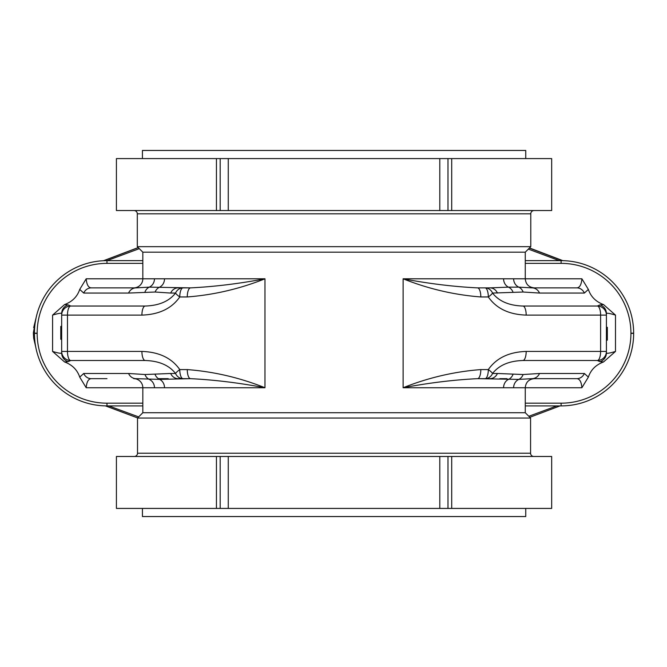 <?xml version="1.0" encoding="UTF-8"?>
<svg xmlns="http://www.w3.org/2000/svg" width="667" height="667" viewBox="0 0 667 667"><rect width="100%" height="100%" fill="white"/><g stroke="black" fill="none" stroke-linecap="round" stroke-linejoin="round"><path stroke-width="1" d="M36.11 317.709L33.35 332.925L33.683 338.219L33.35 332.925L36.093 317.767L33.683 327.639M560.038 405.903L529.831 417.292M137.635 417.917L105.503 405.886M35.743 347.065L33.683 338.219L34.592 338.102M559.188 260.639L528.347 249.108M139.295 248.658L107.02 260.639M103.652 260.714L138.277 247.64L103.652 260.714M529.365 248.091L562.398 260.647M108.779 405.903L138.653 416.9M528.814 416.275L556.795 405.903M603.518 361.964L599.941 361.656A9.08 8.996 0 0 0 606.411 353.035L606.411 351.426L606.411 353.035C606.978 353.635 610.005 353.101 615.491 351.434L603.518 361.964C595.848 364.824 590.795 369.877 588.361 377.113L581.891 387.744C581.407 381.916 579.731 378.889 576.872 378.664L532.016 378.664L518.801 379.398L477.539 378.664C453.885 379.815 429.081 382.841 403.118 387.744L403.118 278.798C429.081 283.7 453.885 286.727 477.539 287.877L489.92 287.877L477.539 287.877A9.08 3.277 90 0 1 480.824 296.957C454.21 294.906 428.306 288.861 403.118 278.798L513.623 278.798A9.08 8.529 -90 0 0 518.801 287.143L532.016 287.877L561.105 287.877M106.978 287.877L136.076 287.877L106.978 287.877L136.076 287.877L149.291 287.143L190.545 287.877C214.199 286.727 239.011 283.7 264.974 278.798C239.778 288.861 213.882 294.914 187.269 296.957A9.08 3.277 -90 0 1 190.545 287.877L178.172 287.877A9.08 8.304 90 0 0 170.669 293.063L155.119 292.021L128.573 293.063L83.717 293.063L79.723 289.42L86.193 278.798C86.685 284.617 88.361 287.644 91.221 287.877L136.076 287.877A9.08 8.304 90 0 0 128.573 293.063M106.978 378.664L91.221 378.664C88.361 378.889 86.685 381.916 86.193 387.744L79.723 377.113C77.297 369.877 72.244 364.824 64.574 361.964L52.593 351.434C58.087 353.101 61.114 353.635 61.672 353.035L61.672 351.426L61.672 353.035A9.08 8.996 0 0 0 68.142 361.656L64.574 361.964M158.354 378.664L168.242 378.664L158.354 378.664M106.978 403.176L106.978 405.903L142.83 405.903L106.978 405.903A72.545 72.545 0 0 1 34.442 333.358L34.442 333.175A72.545 72.545 0 0 1 106.978 260.639L142.83 260.639L106.978 260.639L106.978 263.365A69.818 69.818 0 0 0 37.16 333.175L37.16 333.358A69.818 69.818 0 0 0 106.978 403.176L142.83 403.176M581.891 387.744L525.263 387.744L525.263 412.723L142.83 412.723L142.83 387.744L86.193 387.744M79.723 377.113L83.717 373.478L128.573 373.478L144.964 374.52L170.669 373.478A9.08 8.304 90 0 0 178.172 378.664L190.545 378.664A9.08 3.277 -90 0 1 187.269 369.585C213.882 371.627 239.778 377.68 264.974 387.744C239.011 382.841 214.199 379.815 190.545 378.664L159.63 379.398A9.08 8.046 -90 0 1 164.516 387.744L142.83 387.744A9.08 9.08 0 0 0 133.75 378.664M86.193 278.798L164.516 278.798A9.08 8.046 -90 0 1 159.63 287.143A9.08 8.354 94.9 0 0 155.119 292.021M136.076 287.877L133.75 287.877A9.08 9.08 0 0 0 142.83 278.798L142.83 252.184L137.302 246.665L530.782 246.665L530.782 213.807A3.252 3.252 0 0 1 534.042 210.547M513.623 278.798L525.263 278.798L525.263 252.184L142.83 252.184M480.824 369.585A9.08 3.277 -90 0 1 477.539 378.664L489.92 378.664A9.08 8.304 -90 0 0 497.424 373.478L523.12 374.52A9.08 8.246 -94.6 0 1 518.801 379.398A9.08 8.529 -90 0 0 513.623 387.744L403.118 387.744C428.306 377.68 454.21 371.627 480.824 369.585L488.319 369.585C496.365 358.054 508.988 352.001 526.18 351.426L600.617 351.426L600.617 315.107L526.18 315.107C508.988 314.541 496.365 308.488 488.319 296.957L480.824 296.957M525.263 252.184L530.782 246.665M142.83 412.723L137.519 418.034L137.519 453.218A3.252 3.252 0 0 1 134.259 456.47M525.263 412.723L530.573 418.034L137.519 418.034M530.573 418.034L530.573 453.218A3.252 3.252 0 0 0 533.825 456.47M154.469 278.798A9.08 8.529 -90 0 1 149.291 287.143A9.08 8.246 85.4 0 0 144.964 292.021M155.119 374.52A9.08 8.354 85.1 0 0 159.63 379.398L136.076 378.664A9.08 8.304 90 0 1 128.573 373.478M144.964 374.52A9.08 8.246 94.6 0 0 149.291 379.398A9.08 8.529 -90 0 1 154.469 387.744M137.302 246.665L137.302 213.807A3.252 3.252 0 0 0 134.05 210.547M216.442 456.47L116.417 456.47L116.417 508.421L216.442 508.421L216.442 456.47L220.185 456.47L220.185 508.421L216.442 508.421M451.717 456.47L451.717 508.421L551.676 508.421L551.676 456.47L220.185 456.47M451.717 508.421L220.185 508.421M142.43 508.421L142.43 516.55L525.738 516.55L525.738 508.421M451.717 210.547L551.676 210.547L551.676 158.579L451.717 158.579L451.717 210.547L447.982 210.547L447.982 158.579L451.717 158.579M216.442 210.547L216.442 158.579L116.417 158.579L116.417 210.547L447.982 210.547M216.442 158.579L447.982 158.579M142.43 158.579L142.43 150.45L525.738 150.45L525.738 158.579M187.269 296.957L179.773 296.957C171.719 308.488 159.096 314.541 141.913 315.107L67.475 315.107L67.475 351.426L141.913 351.426C159.096 352.001 171.719 358.054 179.773 369.585A9.08 1.826 148 0 0 175.546 373.478C169.093 365.241 158.971 360.914 145.189 360.505L70.752 360.505L68.142 361.656M525.263 403.176L561.105 403.176A69.818 69.818 0 0 0 630.924 333.358L630.924 333.175A69.818 69.818 0 0 0 561.105 263.365L525.263 263.365M588.361 289.42L584.375 293.063L539.52 293.063A9.08 8.304 -90 0 0 532.016 287.877L576.872 287.877C579.731 287.644 581.407 284.617 581.891 278.798L588.361 289.42C590.795 296.665 595.848 301.717 603.518 304.577L615.491 315.107C610.005 313.432 606.978 312.898 606.411 313.498L606.411 315.107L606.411 313.498A9.08 8.996 180 0 0 599.941 304.886L603.518 304.577M561.105 403.176L561.105 405.903L525.263 405.903L561.105 405.903A72.545 72.545 0 0 0 633.65 333.358L633.65 333.175A72.545 72.545 0 0 0 561.105 260.639L525.263 260.639L561.105 260.639L561.105 263.365M576.872 378.664A9.08 8.304 -90 0 0 584.375 373.478L588.361 377.113M523.12 374.52L539.52 373.478L584.375 373.478M599.941 361.656L597.332 360.505L522.903 360.505C509.113 360.914 498.999 365.241 492.546 373.478A9.08 1.826 -148 0 0 488.319 369.585A9.08 3.277 -90 0 1 485.042 378.664A9.08 8.304 -90 0 0 492.546 373.478L497.424 373.478M539.52 293.063L523.12 292.021L492.546 293.063C498.999 301.301 509.113 305.619 522.903 306.036L597.332 306.036L599.941 304.886M506.962 378.664L499.85 378.664M64.574 304.577L68.142 304.886A9.08 8.996 180 0 0 61.672 313.498L61.672 315.107L61.672 313.498C61.114 312.898 58.087 313.432 52.593 315.107L64.574 304.577C72.244 301.717 77.297 296.665 79.723 289.42M68.142 304.886L70.752 306.036L145.189 306.036C158.971 305.619 169.093 301.301 175.546 293.063L170.669 293.063M61.672 351.426A9.08 9.08 0 0 0 70.752 360.505A9.08 3.277 90 0 1 67.475 351.426L61.672 351.426L61.672 315.107A9.08 9.08 0 0 1 70.752 306.036A9.08 3.277 -90 0 0 67.475 315.107L61.672 315.107M91.221 287.877A9.08 8.304 90 0 0 83.717 293.063M183.05 287.877A9.08 8.304 90 0 0 175.546 293.063A9.08 1.826 -148 0 0 179.773 296.957A9.08 3.277 -90 0 1 183.05 287.877M141.913 315.107A9.08 3.277 -90 0 1 145.189 306.036M83.717 373.478A9.08 8.304 90 0 0 91.221 378.664M141.913 351.426A9.08 3.277 90 0 0 145.189 360.505M170.669 373.478L175.546 373.478A9.08 8.304 -90 0 0 183.05 378.664A9.08 3.277 -90 0 1 179.773 369.585L187.269 369.585M512.973 374.52A9.08 8.354 -85.1 0 1 508.462 379.398A9.08 8.046 -90 0 0 503.577 387.744M606.411 315.107L600.617 315.107A9.08 3.277 90 0 0 597.332 306.036A9.08 9.08 0 0 1 606.411 315.107L606.411 351.426L600.617 351.426A9.08 3.277 -90 0 1 597.332 360.505A9.08 9.08 0 0 0 606.411 351.426M503.577 278.798A9.08 8.046 -90 0 0 508.462 287.143L518.801 287.143A9.08 8.246 -85.4 0 1 523.12 292.021M497.424 293.063A9.08 8.304 -90 0 0 489.92 287.877L508.462 287.143A9.08 8.354 -94.9 0 1 512.973 292.021M584.375 293.063A9.08 8.304 -90 0 0 576.872 287.877M485.042 287.877A9.08 3.277 90 0 1 488.319 296.957A9.08 1.826 148 0 0 492.546 293.063A9.08 8.304 -90 0 0 485.042 287.877M522.903 306.036A9.08 3.277 90 0 1 526.18 315.107M532.016 378.664A9.08 8.304 -90 0 0 539.52 373.478M522.903 360.505A9.08 3.277 -90 0 0 526.18 351.426M61.672 326.413L60.772 326.413L60.772 338.227L61.672 338.227M60.772 338.227L60.772 339.27L61.672 339.27M60.772 337.127L61.672 337.127M60.772 328.556L61.672 328.556M60.772 327.447L61.672 327.447M60.772 337.102L61.672 337.102L60.772 337.102M60.772 336.068L61.672 336.068M60.772 335.226L61.672 335.226M60.772 330.99L61.672 330.99M60.772 329.715L61.672 329.715M606.411 340.153L607.337 340.153L607.337 327.297L606.411 327.297M607.337 338.011L606.411 338.011M607.337 339.119L606.411 339.119M607.337 327.889L606.411 327.889L607.337 327.889M607.337 328.923L606.411 328.923M607.337 329.765L606.411 329.765M607.337 334L606.411 334M607.337 335.276L606.411 335.276M150.567 516.55L517.6 516.55M220.185 210.547L220.185 158.579M447.982 456.47L447.982 508.421M103.468 260.722L138.202 247.565M529.506 247.949L562.84 260.655M137.61 417.934L105.453 405.886M164.516 278.798L264.974 278.798L264.974 387.744L164.516 387.744M534.342 378.664C528.831 379.206 525.804 382.233 525.263 387.744L513.623 387.744M137.519 453.218L530.573 453.218M530.782 213.807L137.302 213.807M534.342 287.877C528.831 287.335 525.804 284.309 525.263 278.798L581.891 278.798M615.491 315.107L615.491 351.434M142.83 263.365L106.978 263.365M52.593 351.434L52.593 315.107M630.924 333.358L633.65 333.358M630.924 333.175L633.65 333.175M34.442 333.358L37.16 333.358M34.442 333.175L37.16 333.175M228.264 210.547L228.264 158.579M439.795 210.547L439.795 158.579M439.795 456.47L439.795 508.421M228.264 456.47L228.264 508.421"/></g></svg>
